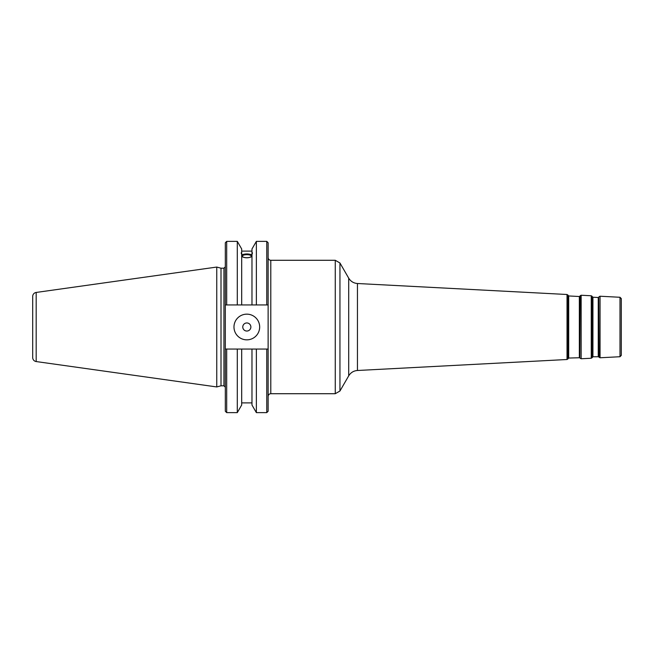 <?xml version="1.0" encoding="UTF-8"?>
<svg xmlns="http://www.w3.org/2000/svg" width="654" height="654" viewBox="0 0 654 654"><rect width="100%" height="100%" fill="white"/><g stroke="black" fill="none" stroke-linecap="round" stroke-linejoin="round"><path stroke-width="0.98" d="M216.752 267.061L216.752 386.939L36.183 361.556L36.183 292.444L216.752 267.061L221.003 268.197L221.003 385.803L216.752 386.939M225.319 304.944L225.319 242.748L226.685 241.375L226.685 304.944L225.319 304.944L225.319 349.056L241.686 349.056L241.686 405.022L237.296 412.625L237.296 349.056L226.685 349.056L226.685 412.625L237.296 412.625M226.685 412.625L225.319 411.252L225.319 349.056M251.978 252.91L252.493 252.845L251.978 254.529L251.978 248.978L256.368 241.375L256.368 304.944L266.758 304.944L266.758 241.375L268.124 242.748L268.124 304.944L266.758 304.944M241.686 349.056L251.978 349.056L251.978 405.022L256.368 412.625L256.368 349.056L268.124 349.056L268.124 315.907M226.685 304.944L237.296 304.944L237.296 241.375L226.685 241.375M268.124 315.89L268.124 304.944M259.671 327A12.843 12.843 0 0 1 246.82 339.843A12.843 12.843 0 0 1 233.977 327A12.843 12.843 0 0 1 246.82 314.157A12.843 12.843 0 0 1 259.671 327M250.874 327A4.047 4.047 0 0 0 246.82 322.953A4.047 4.047 0 0 0 242.773 327A4.047 4.047 0 0 0 246.82 331.047A4.047 4.047 0 0 0 250.874 327M268.124 349.056L268.124 411.252L266.758 412.625L266.758 349.056M237.296 241.375L241.686 248.978L241.686 252.91L241.171 252.845L241.686 254.529L241.686 304.944L237.296 304.944M241.686 304.944L256.368 304.944M251.978 256.523C248.479 258.216 245.046 258.216 241.686 256.523M241.686 254.529L241.686 252.91M241.686 254.905C245.193 253.629 248.618 253.629 251.978 254.905M251.978 255.387A5.665 1.937 0 0 0 246.836 254.259A5.665 1.937 0 0 0 241.686 255.387M241.686 251.103L251.978 251.103M251.978 304.944L251.978 254.529M256.368 349.056L251.978 349.056M246.836 254.676A4.447 1.521 0 0 0 242.381 256.196A4.447 1.521 0 0 0 246.836 257.717A4.447 1.521 0 0 0 251.283 256.196A4.447 1.521 0 0 0 246.836 254.676M620 356.724L621.3 355.359L621.3 298.641L620 297.276L600.053 296.229L600.053 357.771L620 356.724L620 297.276M36.183 361.556A4.038 4.038 0 0 1 32.7 357.558L32.7 296.442A4.038 4.038 0 0 1 36.183 292.444M241.686 255.649A5.395 1.848 0 0 1 246.836 254.349A5.395 1.848 180 0 1 251.978 255.649M221.003 268.197L223.946 268.197L223.946 385.803L225.319 387.176M270.797 260.284L270.797 393.716L335.265 393.716L335.265 260.284L270.797 260.284C269.178 260.128 268.287 259.237 268.124 257.611M339.949 262.99L348.705 278.154L348.705 375.846L339.949 391.01L339.949 262.99L335.265 260.284M357.452 283.509L357.452 370.491L567.026 359.504L567.026 294.496L357.452 283.509C353.634 283.207 350.716 281.416 348.705 278.154M591.257 327L591.257 295.763L581.153 295.24L581.153 358.76L591.257 358.237L591.257 327M579.836 357.738L580.18 295.731L579.836 357.738L568.694 358.049L567.942 358.907L567.942 295.093L567.026 294.496M579.346 357.485L579.346 296.515L568.694 295.951L567.942 295.093M568.694 358.049L568.694 295.951M568.228 358.343L568.228 295.657M598.246 356.495L598.246 297.505L598.729 297.251L598.729 356.749L592.925 356.773L592.181 357.64L592.181 296.36L591.257 295.763M592.467 357.076L592.181 296.36M592.925 356.773L592.925 297.227L592.467 296.924M598.729 297.251L599.072 357.272L600.053 357.771M223.946 268.197L225.319 266.824M221.003 385.803L223.946 385.803M256.368 241.375L266.758 241.375M256.368 412.625L266.758 412.625M339.949 391.01L335.265 393.716M270.797 393.716C269.178 393.872 268.287 394.763 268.124 396.389M241.686 402.897L251.978 402.897M567.942 358.907L567.026 359.504M348.705 375.846C350.716 372.584 353.634 370.793 357.452 370.491M580.18 358.269L581.153 358.76M580.18 295.731L581.153 295.24M579.836 296.262L579.346 296.515M592.181 357.64L591.257 358.237M598.246 297.505L592.925 297.227M598.729 356.749L599.072 357.272M599.072 296.728L600.053 296.229"/></g></svg>
